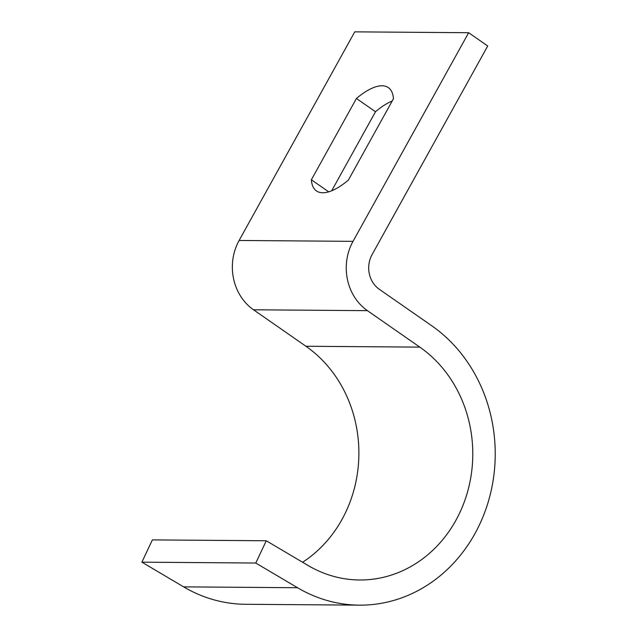 <?xml version="1.0" encoding="UTF-8"?>
<svg xmlns="http://www.w3.org/2000/svg" width="637" height="637" viewBox="0 0 637 637"><rect width="100%" height="100%" fill="white"/><g stroke="black" fill="none" stroke-linecap="round" stroke-linejoin="round"><path stroke-width="0.96" d="M302.591 562.248A125.871 112.247 90.4 0 0 305.943 346.257L419.839 347.125A125.871 112.247 90.4 0 1 468.33 489.001A125.871 112.247 90.4 0 1 359.571 579.981A125.871 112.247 90.4 0 1 308.021 565.465L266.274 540.765L152.386 539.897L141.884 562.168L255.771 563.036L266.274 540.765M141.884 562.168L183.631 586.86A151.041 134.702 90.4 0 0 245.484 604.282L359.379 605.15A151.041 134.702 90.4 0 0 489.893 495.976A151.041 134.702 90.4 0 0 431.695 325.73L379.278 289.262A25.177 22.446 -89.6 0 1 372.08 254.601L487.719 45.983L468.657 32.718L354.761 31.85L239.122 240.468A50.347 44.901 -89.6 0 0 253.526 309.789L305.943 346.257M183.631 586.86L297.519 587.728A151.041 134.702 90.4 0 0 359.379 605.15M297.519 587.728L255.771 563.036M468.657 32.718L353.017 241.343A50.347 44.901 -89.6 0 0 367.414 310.657L419.839 347.125M331.686 190.781L375.496 111.738A62.936 24.302 124.8 0 1 392.193 101.02M311.366 179.777A62.936 24.302 124.8 0 0 316.462 190.933A62.936 24.302 124.8 0 0 322.76 192.764A62.936 24.302 124.8 0 0 348.383 180.064L393.451 98.759A62.936 24.302 124.8 0 0 388.347 87.611A62.936 24.302 124.8 0 0 382.057 85.78A62.936 24.302 124.8 0 0 356.433 98.48L311.366 179.777L328.692 191.833M356.433 98.48L375.496 111.738M367.414 310.657L253.526 309.789M353.017 241.343L239.122 240.468"/></g></svg>
